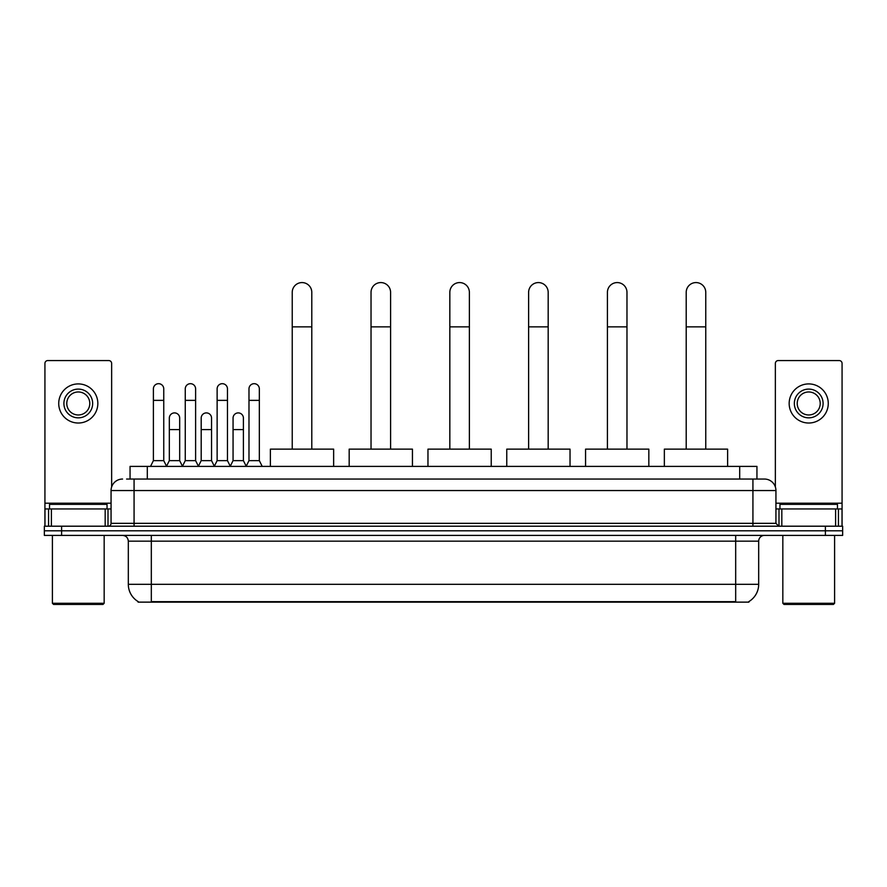 <?xml version="1.0" encoding="UTF-8"?>
<svg xmlns="http://www.w3.org/2000/svg" width="887" height="887" viewBox="0 0 887 887"><rect width="100%" height="100%" fill="white"/><g stroke="black" fill="none" stroke-linecap="round" stroke-linejoin="round"><path stroke-width="1.33" d="M130.056 479.047L130.056 466.396L756.944 466.396L756.944 479.047M748.905 601.563L748.905 602.129L138.095 602.129L138.095 601.563M138.272 601.663A20.135 20.135 0 0 1 128.316 584.3L151.322 584.3L151.322 601.663L735.678 601.663L735.678 584.3L758.684 584.3L758.684 541.159A5.754 5.754 0 0 1 764.428 535.404M128.316 584.3L128.316 541.159C127.983 537.666 126.065 535.748 122.572 535.404M748.728 601.663A20.135 20.135 0 0 0 758.684 584.3M61.602 526.202L842.65 526.202L842.65 530.803L44.35 530.803L44.35 535.404L61.602 535.404L61.602 530.803L44.35 530.803L44.35 526.202L61.602 526.202L61.602 530.803L842.65 530.803L842.65 535.404L61.602 535.404M126.863 479.047L764.428 479.047A11.498 11.498 0 0 1 775.937 490.544L775.937 523.33L778.808 526.202M126.597 479.047L134.07 479.047L134.07 490.544L111.063 490.544L111.063 523.33A2.872 2.872 0 0 1 108.192 526.202M122.572 479.047A11.498 11.498 0 0 0 111.063 490.544M775.937 490.544L752.93 490.544L752.93 479.047L764.428 479.047M105.176 526.202L105.176 508.95L51.391 508.95L51.391 526.202M111.64 486.952L111.64 363.437A2.872 2.872 0 0 0 108.768 360.565L47.798 360.565A2.872 2.872 0 0 0 44.927 363.437L44.927 508.95L51.391 508.95M105.176 508.95L111.063 508.95M44.927 526.202L44.927 508.95M78.289 389.094A14.38 14.38 0 0 0 63.908 403.474A14.38 14.38 0 0 0 78.289 417.844A14.38 14.38 0 0 0 92.658 403.474A14.38 14.38 0 0 0 78.289 389.094M78.289 391.965A11.498 11.498 0 0 0 66.78 403.474A11.498 11.498 0 0 0 78.289 414.972A11.498 11.498 0 0 0 89.787 403.474A11.498 11.498 0 0 0 78.289 391.965M78.289 423.021A19.558 19.558 0 0 0 97.836 403.474A19.558 19.558 0 0 0 78.289 383.916A19.558 19.558 0 0 0 58.73 403.474A19.558 19.558 0 0 0 78.289 423.021M103.014 604.424L53.553 604.424L52.4 603.271L104.167 603.271L103.014 604.424M52.4 535.404L52.4 603.271M104.167 535.404L104.167 603.271M107.039 508.95L107.039 504.348L49.528 504.348L49.528 508.95M292.233 449.132L292.233 292.355A9.779 9.779 0 0 1 302.012 282.576A9.779 9.779 0 0 1 311.792 292.355A9.779 9.779 0 0 0 302.012 282.576M311.792 449.132L311.792 292.355M333.645 466.396L333.645 449.132L270.38 449.132L270.38 466.396M371.032 449.132L371.032 292.355A9.779 9.779 0 0 1 380.811 282.576A9.779 9.779 0 0 1 390.59 292.355A9.779 9.779 0 0 0 380.811 282.576M390.59 449.132L390.59 292.355M412.444 466.396L412.444 449.132L349.179 449.132L349.179 466.396M449.831 449.132L449.831 292.355A9.779 9.779 0 0 1 459.599 282.576A9.779 9.779 0 0 1 469.378 292.355A9.779 9.779 0 0 0 459.599 282.576M469.378 449.132L469.378 292.355M491.232 466.396L491.232 449.132L427.966 449.132L427.966 466.396M528.619 449.132L528.619 292.355A9.779 9.779 0 0 1 538.398 282.576A9.779 9.779 0 0 1 548.177 292.355A9.779 9.779 0 0 0 538.398 282.576M548.177 449.132L548.177 292.355M570.031 466.396L570.031 449.132L506.765 449.132L506.765 466.396M607.418 449.132L607.418 292.355A9.779 9.779 0 0 1 617.197 282.576A9.779 9.779 0 0 1 626.976 292.355A9.779 9.779 0 0 0 617.197 282.576M626.976 449.132L626.976 292.355M648.829 466.396L648.829 449.132L585.564 449.132L585.564 466.396M686.205 449.132L686.205 292.355A9.779 9.779 0 0 1 695.985 282.576A9.779 9.779 0 0 1 705.764 292.355A9.779 9.779 0 0 0 695.985 282.576M705.764 449.132L705.764 292.355M727.617 466.396L727.617 449.132L664.352 449.132L664.352 466.396M150.524 466.396L153.396 460.641L163.751 460.641L166.623 466.396M163.751 460.641L163.751 388.861A5.178 5.178 0 0 0 158.573 383.683A5.178 5.178 0 0 1 158.895 383.694M153.396 460.641L153.396 400.37L163.751 400.37M153.396 400.37L153.396 388.861A5.178 5.178 0 0 1 158.573 383.683M182.389 466.396L185.261 460.641L195.617 460.641L198.488 466.396M195.617 460.641L195.617 388.861A5.178 5.178 0 0 0 190.439 383.683A5.178 5.178 0 0 1 190.76 383.694M185.261 460.641L185.261 400.37L195.617 400.37M185.261 400.37L185.261 388.861A5.178 5.178 0 0 1 190.439 383.683M214.244 466.396L217.127 460.641L227.471 460.641L230.354 466.396M227.471 460.641L227.471 388.861A5.178 5.178 0 0 0 222.304 383.683A5.178 5.178 0 0 1 222.626 383.694M217.127 460.641L217.127 400.37L227.471 400.37M217.127 400.37L217.127 388.861A5.178 5.178 0 0 1 222.304 383.683M246.109 466.396L248.981 460.641L259.337 460.641L262.219 466.396M259.337 460.641L259.337 388.861A5.178 5.178 0 0 0 254.159 383.683A5.178 5.178 0 0 1 254.491 383.694M248.981 460.641L248.981 400.37L259.337 400.37M248.981 400.37L248.981 388.861A5.178 5.178 0 0 1 254.159 383.683M166.534 466.218L169.328 460.641L179.684 460.641L182.467 466.218M179.684 460.641L179.684 418.076A5.178 5.178 0 0 0 174.828 412.91A5.178 5.178 0 0 1 179.684 418.076M169.328 460.641L169.328 429.585L179.684 429.585M169.328 429.585L169.328 418.076A5.178 5.178 0 0 1 174.828 412.91M198.4 466.218L201.194 460.641L211.549 460.641L214.332 466.218M211.549 460.641L211.549 418.076A5.178 5.178 0 0 0 206.693 412.91A5.178 5.178 0 0 1 211.549 418.076M201.194 460.641L201.194 429.585L211.549 429.585M201.194 429.585L201.194 418.076A5.178 5.178 0 0 1 206.693 412.91M230.265 466.218L233.059 460.641L243.404 460.641L246.198 466.218M243.404 460.641L243.404 418.076A5.178 5.178 0 0 0 238.559 412.91A5.178 5.178 0 0 1 243.404 418.076M233.059 460.641L233.059 429.585L243.404 429.585M233.059 429.585L233.059 418.076A5.178 5.178 0 0 1 238.559 412.91M835.609 526.202L835.609 508.95L781.824 508.95L781.824 526.202M835.609 508.95L842.073 508.95L842.073 363.437A2.872 2.872 0 0 0 839.202 360.565L778.232 360.565A2.872 2.872 0 0 0 775.36 363.437L775.36 486.952M775.937 508.95L781.824 508.95M842.073 508.95L842.073 526.202M808.711 389.094A14.38 14.38 0 0 0 794.342 403.474A14.38 14.38 0 0 0 808.711 417.844A14.38 14.38 0 0 0 823.092 403.474A14.38 14.38 0 0 0 808.711 389.094M808.711 391.965A11.498 11.498 0 0 0 797.213 403.474A11.498 11.498 0 0 0 808.711 414.972A11.498 11.498 0 0 0 820.22 403.474A11.498 11.498 0 0 0 808.711 391.965M808.711 423.021A19.558 19.558 0 0 0 828.27 403.474A19.558 19.558 0 0 0 808.711 383.916A19.558 19.558 0 0 0 789.164 403.474A19.558 19.558 0 0 0 808.711 423.021M833.447 604.424L783.986 604.424L782.833 603.271L834.6 603.271L833.447 604.424M782.833 535.404L782.833 603.271M834.6 535.404L834.6 603.271M837.472 508.95L837.472 504.348L779.961 504.348L779.961 508.95M733.372 602.129L733.372 601.563M153.628 602.129L153.628 601.563M147.309 479.047L147.309 466.396M739.691 479.047L739.691 466.396M735.678 535.404L735.678 541.159L128.316 541.159M758.684 541.159L735.678 541.159L735.678 584.3L151.322 584.3L151.322 535.404M825.398 535.404L825.398 526.202M134.07 526.202L134.07 523.33L775.937 523.33M111.063 523.33L134.07 523.33L134.07 490.544L752.93 490.544L752.93 526.202M111.063 503.195L44.927 503.195M108.003 508.95L108.003 526.202M44.971 508.95L44.971 526.202M48.563 526.202L48.563 508.95M292.233 326.859L311.792 326.859M371.032 326.859L390.59 326.859M449.831 326.859L469.378 326.859M528.619 326.859L548.177 326.859M607.418 326.859L626.976 326.859M686.205 326.859L705.764 326.859M842.073 503.195L775.937 503.195M842.029 526.202L842.029 508.95M838.437 508.95L838.437 526.202M778.997 526.202L778.997 508.95"/></g></svg>
